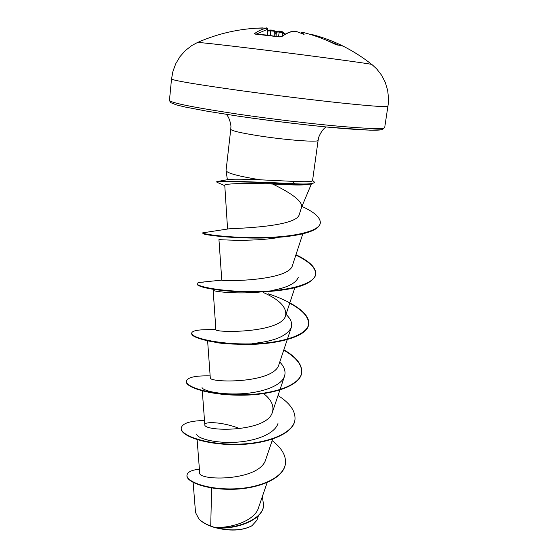 <?xml version="1.0" encoding="UTF-8"?>
<svg xmlns="http://www.w3.org/2000/svg" width="558" height="558" viewBox="0 0 558 558"><rect width="100%" height="100%" fill="white"/><g stroke="black" fill="none" stroke-linecap="round" stroke-linejoin="round"><path stroke-width="0.84" d="M343.616 46.391L340.785 45.386L336.899 44.933M371.991 64.575L371.907 64.512C372.563 63.975 308.63 55.361 253.771 48.692C218.952 44.48 200.203 42.408 197.518 42.485L197.42 42.527M384.699 127.531L382.272 129.693L370.226 130.188L328.257 127.168C299.011 124.239 268.886 120.549 237.882 116.099L207.255 111.244L184.984 106.997L176.384 104.897L170.532 102.56L169.458 100.335C170.441 102.805 193.089 107.373 237.401 114.055C270.769 118.938 310.625 123.702 339.473 126.282C368.852 128.8 383.932 129.219 384.699 127.531L388.389 103.084L388.542 98.536L387.67 90.375L385.348 82.535L381.637 75.281L376.664 68.864L371.907 64.512C362.923 57.432 353.326 51.301 343.107 46.133L335.065 44.228M311.831 34.673L312.982 34.805M337.262 45.024L335.037 44.201C325.168 39.339 315.033 35.545 304.633 32.838L304.661 32.845M335.002 44.201C325.14 39.332 315.012 35.545 304.612 32.831L301.62 32.406L300.713 33.048M297.1 31.757L304.082 34.429L301.739 32.441L302.199 32.406M296.054 31.527L293.529 31.241C289.762 31.911 285.78 33.738 281.595 36.709L279.049 36.877L267.268 35.098L255.62 34.143L254.539 33.564C258.772 30.62 262.86 28.835 266.801 28.193L265.678 28.053C266.55 27.628 267.275 28.012 267.854 29.204M199.213 519.282L199.255 519.324C202.631 522.686 207.695 525.406 214.446 527.47C229.568 531.369 241.97 530.86 251.644 525.943L252.174 525.601M193.131 482.433L195.537 512.565L198.892 518.961C201.605 521.702 205.56 524.06 210.736 526.034L214.551 527.394C232.414 528.307 254.866 520.321 258.459 507.92L267.136 482.593M224.79 185.681L217.481 182.501L216.762 181.622L228.717 179.488C232.372 179.083 240.763 179.09 253.904 179.523L260.816 179.836L253.925 178.748C236.341 175.637 227.05 172.938 226.046 170.643L230.761 129.289C231.431 130.788 240.896 132.992 259.17 135.88C286.693 140.17 319.134 142.52 318.116 140.323L318.576 138.028C318.444 137.247 322.022 129.142 326.193 126.966M308.727 184.314L306.454 184.559C302.764 185.061 297.777 185.158 291.478 184.844L272.674 184.042C292.504 193.703 302.192 201.312 301.732 206.879L299.346 214.244C297.344 226.897 236.934 228.306 228.94 228.822L202.714 232.846C202.08 234.067 228.131 237.959 260.586 237.631C293.02 237.227 319.629 231.5 320.327 222.893C320.473 217.55 314.342 212.068 301.941 206.439M211.601 487.943L210.736 526.034M197.12 439.627L199.687 472.821C197.818 480.996 260.14 481.603 265.838 459.227L272.688 439.076M240.066 428.746C222.509 421.639 204.305 421.492 204.807 424.575C202.742 431.746 267.421 432.799 272.457 412.048C274.173 405.729 271.237 399.577 263.641 393.599M207.611 340.785L210.275 377.703C207.974 382.997 274.417 383.897 278.958 364.437L287.244 339.62M213.163 290.369L215.883 329.576C213.386 332.861 281.623 333.551 285.647 315.521C286.861 307.284 279.446 299.618 263.39 292.538M218.952 239.647L221.784 280.116C222.823 281.497 289.386 281.072 292.511 265.259L302.813 233.816M272.674 184.042C246.873 182.794 223.73 183.673 224.769 185.284L227.573 229.066M278.337 237.548C250.681 242.221 217.46 239.368 218.966 239.647M298.223 277.459C295.796 283.338 287.231 287.635 272.541 290.334M262.065 291.834C238.51 294.387 215.325 291.75 213.428 290.46M286.024 314.391C290.781 318.848 292.538 323.208 291.297 327.469C287.028 336.062 274.124 341.398 252.572 343.491M235.546 344.14C226.876 343.944 219.957 343.316 214.795 342.263M279.767 362.03C284.35 366.787 285.933 371.489 284.531 376.148C281.616 385.892 261.542 392.909 240.338 393.822C218.952 394.827 201.996 390.454 202.031 387.385M277.968 423.543C274.682 433.998 255.041 441.49 234.2 442.32C213.365 443.212 196.709 438.086 196.695 434.068M263.634 505.576L263.613 505.757C262.337 520.412 236.062 529.465 216.902 527.945L216.56 527.91C231.193 531.153 243.002 530.428 251.986 525.72L256.84 520.349M272.144 440.687C281.818 448.067 286.24 455.74 285.417 463.691C283.701 478.08 258.647 488.571 232.177 488.913C205.623 489.387 185.891 481.101 187 475.081C187.641 471.935 191.778 469.982 199.408 469.208M262.33 496.613L263.662 505.388C262.386 520.74 233.767 529.682 214.649 527.415L214.551 527.394M285.389 463.879L285.361 464.075C283.645 478.464 258.591 488.961 232.128 489.31C205.581 489.778 185.842 481.484 186.958 475.458L187 475.081M216.902 527.945L214.649 527.415M318.116 140.323L312.529 180.764C312.034 181.803 305.261 181.992 292.218 181.329L260.816 179.836M204.507 420.509C190.173 420.781 182.431 423.264 181.259 427.951C180.004 435.017 204.479 444.328 235.357 444.189C266.215 444.175 293.445 433.664 294.966 419.707C295.649 411.19 290.007 403.127 278.024 395.517M210.143 375.897C195.426 375.555 187.509 377.313 186.4 381.17C185.291 386.903 210.268 394.987 241.6 394.792C272.911 394.715 300.35 385.306 301.704 372.514C302.276 364.611 296.326 357.036 283.855 349.782M210.024 329.785L203.935 329.736C196.193 330.022 192.105 331.145 191.687 333.098C190.717 337.416 216.218 344.195 248.024 343.944C279.809 343.798 307.472 335.56 308.63 323.989C310.325 313.498 291.987 301.669 268.231 293.78M203.768 282.069L200.566 282.299C198.362 282.585 197.218 283.046 197.12 283.673C196.311 286.498 222.349 291.89 254.636 291.583C286.903 291.36 314.782 284.371 315.751 274.111C316.051 267.638 309.46 261.179 295.963 254.72M204.144 232.512L203.028 232.644M217.787 181.343L234.2 181.294L272.178 182.633L294.98 183.791L294.924 184.252L291.478 184.844M181.259 427.951L181.217 428.335C179.962 435.414 204.43 444.733 235.309 444.593C266.159 444.58 293.389 434.061 294.91 420.097L294.938 419.902M186.4 381.17L186.358 381.567C185.249 387.308 210.22 395.399 241.544 395.21C272.855 395.127 300.288 385.718 301.648 372.911C302.22 364.988 296.249 357.399 283.736 350.131M191.687 333.098L191.645 333.503C191.506 335.742 196.36 338.064 206.216 340.478C215.144 342.542 226.29 343.812 239.661 344.293C273.915 345.625 307.995 337.144 308.574 324.4L308.63 323.989M308.602 324.198C308.881 317.021 302.582 310.032 289.714 303.224M197.12 283.673L197.079 284.092C197.009 284.754 198.146 285.515 200.489 286.373C209.327 289.811 240.965 293.585 269.849 291.402C297.735 289.156 313.017 283.534 315.689 274.536L315.751 274.111M315.716 274.32C315.835 267.896 309.209 261.486 295.838 255.09M202.714 232.846L202.945 233.558C204.493 235.602 254.727 240.993 290.32 236.069C309.055 233.474 319.036 229.233 320.264 223.333L320.327 222.893M216.713 182.061C216.957 181.685 221.547 181.573 230.468 181.727L251.051 182.159L294.924 184.252C302.276 184.621 307.66 184.559 311.085 184.063L314.433 182.647L314.496 182.201C313.924 183.833 307.423 184.363 294.98 183.791L292.218 181.329M312.578 180.422L314.496 182.201M262.971 28.081L264.359 28.046M263.285 28.074L256.275 28.186M271.097 30.02L273.859 30.376L274.285 31.234L270.763 30.871L271.097 30.02M278.358 31.109L282.222 31.687L282.557 32.545L277.626 31.904L278.358 31.109L274.878 31.743M277.626 31.904L275.582 33.257L274.285 31.234L274.041 35.97M267.463 35.07L267.861 29.204L266.801 28.193M274.006 30.488L274.794 31.499M285.333 34.094L282.222 31.687L279.398 31.122C281.344 31.276 281.344 31.276 279.398 31.122L278.477 36.723M262.302 27.942L263.446 28.067M255.362 34.08L254.539 33.564M311.099 34.666L313.024 34.812L312.696 35.168M255.194 34.108L279.146 36.842L281.595 36.709M342.577 45.868C333 41.139 323.152 37.456 313.024 34.812C323.173 37.463 333.014 41.146 342.577 45.868L342.486 45.882M280.974 36.828C285.556 33.654 289.651 31.785 293.264 31.227L293.529 31.241M304.612 32.831L303.196 32.517M387.998 106.306C387.35 107.248 372.284 106.194 342.786 103.153C313.833 100.098 273.734 95.188 240.121 90.563C195.481 84.3 172.617 80.436 171.536 78.964L172.945 71.298L175.812 63.612L180.018 56.595L185.416 50.492L191.833 45.519L197.518 42.485C218.206 33.382 239.863 28.528 262.483 27.928L262.797 27.907M297.295 31.799L295.991 31.513M237.91 116.099C272.904 121.246 314.984 126.185 343.616 128.549C372.611 130.795 385.376 130.739 381.909 128.382M274.159 30.537L267.798 30.132L271 30.02M278.449 31.122L279.349 31.136M338.42 44.989L322.245 38.551M284.929 34.317L282.557 32.545L282.104 36.047M276.315 32.692L276.057 36.298M274.913 36.11L275.171 32.531M270.532 35.461L270.763 30.871L267.742 30.983M267.289 35.049L267.68 29.253L256.227 34.136M169.458 100.335L171.536 78.964M227.392 179.725L226.046 170.643M301.69 207.025L311.364 184.021M204.807 424.575L202.289 390.886M272.457 412.048L279.865 390.042M280.018 389.603L284.545 376.148M287.398 339.173L291.297 327.469M285.647 315.521L294.826 287.754M258.487 515.592L256.847 520.356M285.417 463.691L285.361 464.075M263.662 505.388L263.613 505.757M230.761 129.289L230.893 126.952C231.214 126.234 229.763 117.487 226.262 114.348M215.876 329.436L203.935 329.736M221.784 280.116L200.566 282.299M294.91 420.097L294.966 419.707M301.648 372.911L301.704 372.514M279.146 36.842L279.9 36.926L279.146 36.842M293.264 31.227L297.205 31.778M301.62 32.406L304.515 32.81"/></g></svg>
